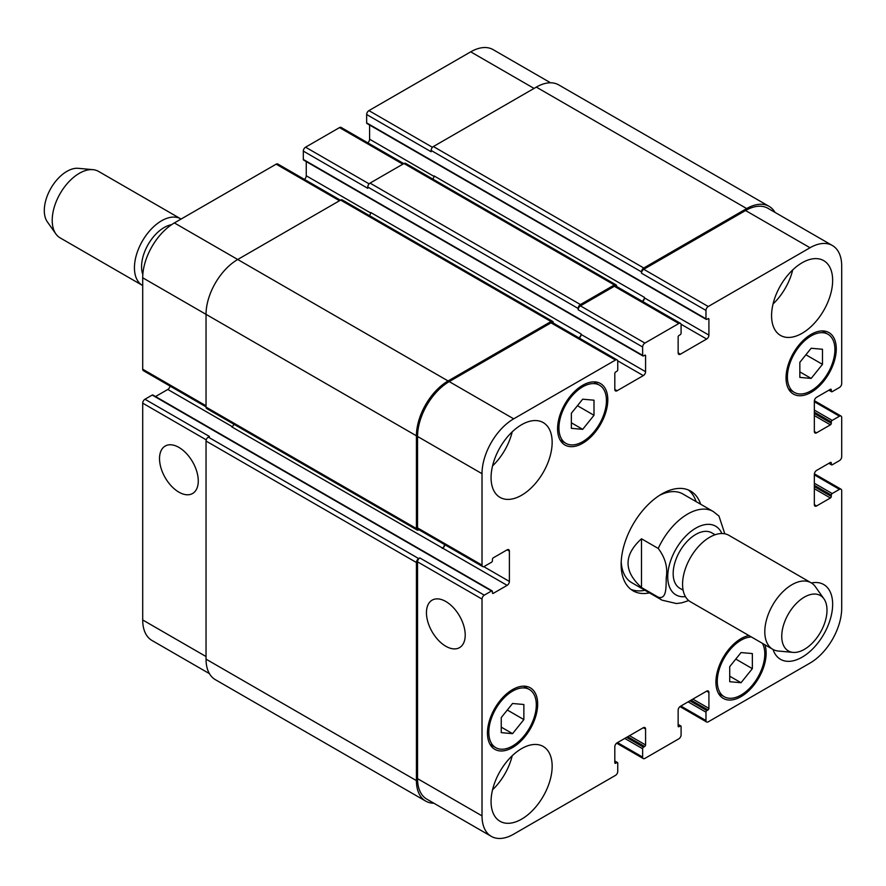 <?xml version="1.0" encoding="UTF-8"?>
<svg xmlns="http://www.w3.org/2000/svg" width="886" height="886" viewBox="0 0 886 886"><rect width="100%" height="100%" fill="white"/><g stroke="black" fill="none" stroke-linecap="round" stroke-linejoin="round"><path stroke-width="1.33" d="M142.823 274.527A31.996 18.473 -60 0 1 141.572 266.686A31.996 18.473 -60 0 1 171.607 224.667M142.701 285.547A38.386 22.161 -60 0 1 142.391 285.37A38.386 22.161 -60 0 1 134.439 267.793A38.386 22.161 -60 0 1 151.196 229.153A38.386 22.161 -60 0 1 180.777 218.875A38.386 22.161 -60 0 1 181.087 219.052M142.391 285.37L60.159 237.891A38.386 22.161 -60 0 1 55.862 233.915A38.386 22.161 -60 0 1 52.208 220.315A38.386 22.161 -60 0 1 65.797 185.307A38.386 22.161 -60 0 1 92.964 169.669A38.386 22.161 -60 0 1 98.545 171.397L180.777 218.875M55.862 233.915L47.346 221.865A31.996 18.473 -60 0 1 44.3 210.525A31.996 18.473 -60 0 1 55.63 181.353A31.996 18.473 -60 0 1 78.256 168.318L92.964 169.669M641.497 538.788L658.243 548.456C665.198 557.648 667.878 567.317 666.272 577.45C665.918 585.568 667.158 599.9 658.243 597.186L641.497 587.518L641.497 538.788C623.567 555.035 623.567 571.271 641.497 587.518M724.814 533.815L718.978 516.073M688.3 489.936A57.579 33.247 -60 0 1 696.119 501.631M644.93 590.286A57.579 33.247 -60 0 1 630.898 589.356M649.46 592.9A57.579 33.247 -60 0 1 633.069 590.818A57.579 33.247 -60 0 1 624.242 544.68A57.579 33.247 -60 0 1 661.864 493.934A57.579 33.247 -60 0 1 690.648 491.088A57.579 33.247 -60 0 1 700.649 504.234M659.527 495.352A51.189 29.548 -60 0 1 682.929 494.011L713.241 511.51A51.189 29.548 120 0 0 687.647 514.046A51.189 29.548 120 0 0 658.243 548.456M658.243 597.186A51.189 29.548 120 0 0 662.052 600.165L631.74 582.667A51.189 29.548 -60 0 1 621.208 561.735M715.102 534.745L711.79 532.84A31.996 18.473 120 0 0 695.798 534.424A31.996 18.473 120 0 0 674.888 562.61A31.996 18.473 120 0 0 679.795 588.249L683.106 590.165M823.947 598.836L815.43 586.776A38.386 22.161 120 0 0 811.144 582.811L728.912 535.332A38.386 22.161 120 0 0 709.719 537.237A38.386 22.161 120 0 0 684.634 571.06A38.386 22.161 120 0 0 690.526 601.827L772.747 649.305A38.386 22.161 120 0 0 778.34 651.033L793.036 652.384A31.996 18.473 120 0 0 820.37 632.471A31.996 18.473 120 0 0 823.947 598.836A31.996 18.473 120 0 0 804.377 597.109A31.996 18.473 120 0 0 782.526 629.06A31.996 18.473 120 0 0 793.036 652.384M811.144 582.811A38.386 22.161 120 0 0 791.94 584.705A38.386 22.161 120 0 0 766.866 618.539A38.386 22.161 120 0 0 772.747 649.305M178.894 492.151A27.4 15.826 60 0 1 160.997 467.996A27.4 15.826 60 0 1 165.195 446.046A27.4 15.826 60 0 1 192.594 461.861A27.4 15.826 60 0 1 192.594 493.502A27.4 15.826 60 0 1 178.894 492.151M445.824 646.259A27.4 15.826 60 0 1 427.927 622.116A27.4 15.826 60 0 1 432.124 600.154A27.4 15.826 60 0 1 459.535 615.969A27.4 15.826 60 0 1 459.535 647.622A27.4 15.826 60 0 1 445.824 646.259M340.445 200.192L277.772 163.999A3.201 1.85 120 0 0 276.166 164.165L174.376 222.929A44.787 25.86 120 0 0 142.701 277.783L142.701 369.207A3.201 1.85 120 0 0 143.366 370.669L206.039 406.862M306.257 161.584L306.257 175.782A3.201 1.85 -60 0 1 304.43 179.393M403.783 163.622L341.11 127.429A3.201 1.85 120 0 0 339.504 127.595L305.57 147.187A3.201 1.85 120 0 0 303.311 151.096L303.311 159.458A1.285 0.742 120 0 0 303.577 160.045L642.893 355.95A1.285 0.742 120 0 0 643.535 355.884L644.665 355.231A1.285 0.742 -60 0 1 645.573 355.751L645.573 371.688A3.201 1.85 -60 0 1 643.314 375.609L617.066 390.759A3.201 1.85 -60 0 1 615.471 390.914A3.201 1.85 -60 0 1 614.806 389.452L614.806 373.515A1.285 0.742 -60 0 1 615.715 371.954L616.844 371.3A1.285 0.742 120 0 0 617.752 369.728L617.752 361.366A3.201 1.85 120 0 0 617.088 359.904A3.201 1.85 120 0 0 615.482 360.059L513.692 418.834A44.787 25.86 120 0 0 482.017 473.689L482.017 565.113A3.201 1.85 120 0 0 482.682 566.575A3.201 1.85 120 0 0 484.288 566.42L491.52 562.245A1.285 0.742 120 0 0 492.428 560.672L492.428 559.365A1.285 0.742 -60 0 1 493.336 557.803L507.135 549.829A3.201 1.85 -60 0 1 508.73 549.674A3.201 1.85 -60 0 1 509.395 551.136L509.395 581.438A3.201 1.85 -60 0 1 507.135 585.358L493.336 593.321A1.285 0.742 -60 0 1 492.428 592.8L492.428 591.494A1.285 0.742 120 0 0 491.52 590.973L484.288 595.148A3.201 1.85 120 0 0 482.017 599.069L482.017 815.873A44.787 25.86 120 0 0 491.298 836.373A44.787 25.86 120 0 0 513.692 834.158L615.482 775.383A3.201 1.85 120 0 0 617.752 771.473L617.752 763.112A1.285 0.742 120 0 0 616.844 762.591L615.715 763.245A1.285 0.742 -60 0 1 614.806 762.713L614.806 746.787A3.201 1.85 -60 0 1 617.066 742.867L643.314 727.716A3.201 1.85 -60 0 1 644.908 727.561A3.201 1.85 -60 0 1 645.573 729.023L645.573 744.96A1.285 0.742 -60 0 1 644.665 746.521L643.535 747.175A1.285 0.742 120 0 0 642.638 748.748L642.638 757.098A3.201 1.85 120 0 0 643.291 758.571A3.201 1.85 120 0 0 644.897 758.405L678.831 738.813A3.201 1.85 120 0 0 681.09 734.904L681.09 726.542A1.285 0.742 120 0 0 680.182 726.022L679.053 726.675A1.285 0.742 -60 0 1 678.144 726.155L678.144 710.218A3.201 1.85 -60 0 1 680.415 706.297L706.651 691.146A3.201 1.85 -60 0 1 708.246 690.991A3.201 1.85 -60 0 1 708.911 692.453L708.911 708.39A1.285 0.742 -60 0 1 708.014 709.952L706.873 710.605A1.285 0.742 120 0 0 705.976 712.178L705.976 720.528A3.201 1.85 120 0 0 706.64 722.001A3.201 1.85 120 0 0 708.235 721.835L810.025 663.071A44.787 25.86 120 0 0 841.7 608.217L841.7 490.667A3.201 1.85 120 0 0 841.035 489.205A3.201 1.85 120 0 0 839.441 489.36L832.198 493.546A1.285 0.742 120 0 0 831.289 495.108L831.289 496.415A1.285 0.742 -60 0 1 830.392 497.987L816.593 505.95A3.201 1.85 -60 0 1 814.987 506.105A3.201 1.85 -60 0 1 814.334 504.643L814.334 474.342A3.201 1.85 -60 0 1 816.593 470.422L830.392 462.459A1.285 0.742 -60 0 1 831.289 462.979L831.289 464.286A1.285 0.742 120 0 0 832.198 464.807L839.441 460.631A3.201 1.85 120 0 0 841.7 456.711L841.7 417.527A3.201 1.85 120 0 0 841.035 416.066A3.201 1.85 120 0 0 839.441 416.221L832.198 420.407A1.285 0.742 120 0 0 831.289 421.969L831.289 423.275A1.285 0.742 -60 0 1 830.392 424.848L816.593 432.811A3.201 1.85 -60 0 1 814.987 432.966A3.201 1.85 -60 0 1 814.334 431.504L814.334 401.203A3.201 1.85 -60 0 1 816.593 397.293L830.392 389.319A1.285 0.742 -60 0 1 831.289 389.84L831.289 391.147A1.285 0.742 120 0 0 832.198 391.667L839.441 387.492A3.201 1.85 120 0 0 841.7 383.572L841.7 266.033A44.787 25.86 120 0 0 832.419 245.533A44.787 25.86 120 0 0 810.025 247.748L708.235 306.512A3.201 1.85 120 0 0 705.976 310.432L705.976 318.794A1.285 0.742 120 0 0 706.873 319.314L708.014 318.661A1.285 0.742 -60 0 1 708.911 319.181L708.911 335.118A3.201 1.85 -60 0 1 706.651 339.039L680.415 354.19A3.201 1.85 -60 0 1 678.809 354.345A3.201 1.85 -60 0 1 678.144 352.883L678.144 336.946A1.285 0.742 -60 0 1 679.053 335.384L680.182 334.731A1.285 0.742 120 0 0 681.09 333.158L681.09 324.797A3.201 1.85 120 0 0 680.426 323.335A3.201 1.85 120 0 0 678.831 323.501L644.897 343.081A3.201 1.85 120 0 0 642.638 347.002L642.638 355.364A1.285 0.742 120 0 0 642.893 355.95M369.595 125.026L369.595 139.213A3.201 1.85 -60 0 1 367.779 142.823M550.549 82.786L493.103 49.627A44.787 25.86 120 0 0 470.71 51.842L368.919 110.617A3.201 1.85 120 0 0 366.649 114.527L366.649 122.888A1.285 0.742 120 0 0 366.915 123.475L706.242 319.381M152.204 395.067L216.671 432.29A1.285 0.742 120 0 1 217.314 432.224L152.846 395.001A1.285 0.742 120 0 0 152.204 395.067L144.961 399.243A3.201 1.85 120 0 0 142.701 403.163L142.701 619.967A44.787 25.86 120 0 0 151.982 640.467L209.417 673.637M170.034 386.063A3.201 1.85 -60 0 1 167.808 389.452L155.515 396.551M571.37 413.253L582.689 399.187L593.997 400.195L593.997 415.279L582.689 429.345L571.37 428.337L571.37 413.253M582.689 429.345L571.37 422.81M593.997 415.279L577.439 405.71M799.848 362.319L811.166 348.253L822.474 349.261L822.474 364.345L811.166 378.411L799.848 377.403L799.848 362.319M811.166 378.411L799.848 371.876M822.474 364.345L805.917 354.777M729.721 666.626L741.039 652.561L752.347 653.569L752.347 668.653L741.039 682.718L729.721 681.711L729.721 666.626M741.039 682.718L729.721 676.195M752.347 668.653L735.79 659.084M501.255 717.56L512.562 703.495L523.87 704.503L523.87 719.587L512.562 733.652L501.255 732.644L501.255 717.56M512.562 733.652L501.255 727.129M523.87 719.587L507.313 710.018M751.406 636.979A33.59 19.392 120 0 0 717.283 681.356A33.59 19.392 120 0 0 724.239 696.728A33.59 19.392 120 0 0 754.806 682.032A33.59 19.392 120 0 0 762.403 643.325M764.873 644.753A35.506 20.5 -60 0 1 754.219 684.701A35.506 20.5 -60 0 1 723.275 698.389A35.506 20.5 -60 0 1 715.921 682.131A35.506 20.5 -60 0 1 748.936 635.55M787.41 377.048A33.59 19.392 120 0 0 794.365 392.42A33.59 19.392 120 0 0 827.956 373.028A33.59 19.392 120 0 0 827.956 334.243A33.59 19.392 120 0 0 802.074 343.236A33.59 19.392 120 0 0 787.41 377.048M786.048 377.824A35.506 20.5 -60 0 1 801.553 342.096A35.506 20.5 -60 0 1 828.919 332.582A35.506 20.5 -60 0 1 828.919 373.582A35.506 20.5 -60 0 1 793.402 394.082A35.506 20.5 -60 0 1 786.048 377.824M558.933 427.982A33.59 19.392 120 0 0 565.888 443.354A33.59 19.392 120 0 0 599.479 423.962A33.59 19.392 120 0 0 599.479 385.177A33.59 19.392 120 0 0 573.596 394.17A33.59 19.392 120 0 0 558.933 427.982M557.582 428.758A35.506 20.5 -60 0 1 573.076 393.03A35.506 20.5 -60 0 1 600.442 383.516A35.506 20.5 -60 0 1 600.442 424.516A35.506 20.5 -60 0 1 564.936 445.016A35.506 20.5 -60 0 1 557.582 428.758M488.806 732.29A33.59 19.392 120 0 0 495.761 747.662A33.59 19.392 120 0 0 529.352 728.27A33.59 19.392 120 0 0 529.352 689.485A33.59 19.392 120 0 0 503.469 698.478A33.59 19.392 120 0 0 488.806 732.29M487.455 733.065A35.506 20.5 -60 0 1 502.949 697.337A35.506 20.5 -60 0 1 530.315 687.824A35.506 20.5 -60 0 1 530.315 728.824A35.506 20.5 -60 0 1 494.809 749.323A35.506 20.5 -60 0 1 487.455 733.065M811.41 582.966A43.192 24.93 -60 0 1 823.703 584.527A43.192 24.93 -60 0 1 823.703 634.398A43.192 24.93 -60 0 1 780.522 659.328A43.192 24.93 -60 0 1 773.024 649.46M771.573 315.66A43.192 24.93 -60 0 1 790.423 272.201A43.192 24.93 -60 0 1 823.703 260.628A43.192 24.93 -60 0 1 823.703 310.499A43.192 24.93 -60 0 1 780.522 335.429A43.192 24.93 -60 0 1 771.573 315.66M491.065 477.609A43.192 24.93 -60 0 1 509.926 434.14A43.192 24.93 -60 0 1 543.207 422.578A43.192 24.93 -60 0 1 543.207 472.448A43.192 24.93 -60 0 1 500.014 497.378A43.192 24.93 -60 0 1 491.065 477.609M491.065 801.509A43.192 24.93 -60 0 1 509.926 758.039A43.192 24.93 -60 0 1 543.207 746.477A43.192 24.93 -60 0 1 543.207 796.348A43.192 24.93 -60 0 1 500.014 821.278A43.192 24.93 -60 0 1 491.065 801.509M773.057 303.953A43.192 24.93 120 0 0 792.715 269.909M492.55 465.903A43.192 24.93 120 0 0 512.208 431.847M492.55 789.803A43.192 24.93 120 0 0 512.208 755.747M482.682 566.575L418.214 529.352A3.201 1.85 -60 0 1 417.55 527.89L417.55 436.466A44.787 25.86 -60 0 1 449.224 381.611L551.014 322.847A3.201 1.85 -60 0 1 552.62 322.681L617.088 359.904M233.882 424.239A3.201 1.85 -60 0 1 231.833 426.93L442.657 548.135A3.201 1.85 120 0 0 444.883 544.746M491.298 836.373L426.83 799.15A44.787 25.86 -60 0 1 417.55 778.65L417.55 561.846A3.201 1.85 -60 0 1 419.809 557.925L484.288 595.148M641.497 271.902A3.201 1.85 -60 0 1 643.768 267.993L746.688 208.564A44.787 25.86 -60 0 1 769.081 206.349L558.712 84.89A44.787 25.86 120 0 0 536.318 87.105L433.387 146.533A3.201 1.85 120 0 0 431.128 150.443L641.497 271.902L641.497 273.209A3.201 1.85 -60 0 1 643.768 269.3L745.558 210.525A44.787 25.86 -60 0 1 767.952 208.31L832.419 245.533M642.627 301.506A3.201 1.85 120 0 0 644.443 297.895L644.443 297.375A3.201 1.85 120 0 1 642.217 301.273M578.159 308.472A3.201 1.85 -60 0 1 580.43 304.562L614.352 284.971A3.201 1.85 -60 0 1 615.958 284.805L405.578 163.345A3.201 1.85 120 0 0 403.983 163.511L370.049 183.103A3.201 1.85 120 0 0 367.79 187.012L578.159 308.472L578.159 309.779A3.201 1.85 -60 0 1 580.43 305.869L614.352 286.278A3.201 1.85 -60 0 1 615.958 286.112L680.426 323.335M579.278 338.075A3.201 1.85 120 0 0 581.105 334.465L581.105 333.944A3.201 1.85 120 0 1 578.868 337.843M433.852 803.214A44.787 25.86 -60 0 1 425.701 801.11A44.787 25.86 -60 0 1 416.42 780.61L416.42 562.499A3.201 1.85 -60 0 1 418.679 558.579L419.809 557.925M442.214 548.401A3.201 1.85 120 0 0 444.473 544.513M418.879 529.739L418.679 529.85A3.201 1.85 -60 0 1 417.084 530.005A3.201 1.85 -60 0 1 416.42 528.543L416.42 435.812A44.787 25.86 -60 0 1 448.094 380.958L551.014 321.54A3.201 1.85 -60 0 1 552.62 321.374A3.201 1.85 -60 0 1 553.274 322.847L553.274 323.069M615.958 284.805A3.201 1.85 -60 0 1 616.623 286.278L616.623 286.499M769.081 206.349A44.787 25.86 -60 0 1 774.984 212.363M552.62 321.374L342.24 199.915A3.201 1.85 120 0 0 340.634 200.081L237.714 259.498A44.787 25.86 120 0 0 206.039 314.353L206.039 407.084A3.201 1.85 120 0 0 206.704 408.546L417.084 530.005M581.105 333.944L370.725 212.485A3.201 1.85 -60 0 1 369.418 215.608M367.79 187.012L367.79 188.319L303.311 151.096M144.961 399.243L209.439 436.466L208.31 437.119A3.201 1.85 120 0 0 206.039 441.04L206.039 659.151A44.787 25.86 120 0 0 215.32 679.651L425.701 801.11M644.443 297.375L434.062 175.915A3.201 1.85 -60 0 1 432.756 179.038M431.128 150.443L431.128 151.75L366.649 114.527M721.857 533.538A39.671 22.903 120 0 0 695.798 528.156A39.671 22.903 120 0 0 668.243 570.362A39.671 22.903 120 0 0 685.443 596.621M417.55 527.89L482.017 565.113M507.135 549.829L509.395 551.136M483.767 566.641L509.395 581.438M442.657 548.135L507.135 585.358M492.428 592.8L493.336 593.321M216.671 432.29L427.052 553.75A1.285 0.742 -60 0 1 427.694 553.684L492.162 590.907M427.052 553.75L491.52 590.973M417.55 561.846L482.017 599.069M417.55 778.65L482.017 815.873M643.314 727.716L645.573 729.023M617.52 742.601L642.638 757.098M706.651 691.146L708.911 692.453M680.858 706.031L705.976 720.528M814.334 474.863L839.441 489.36M814.334 483.224L832.198 493.546M814.334 485.318L831.289 495.108M814.334 488.707L830.392 497.987M814.334 486.624L831.289 496.415M814.334 504.643L816.593 505.95M830.392 462.459L831.289 462.979M829.263 463.112L831.289 464.286M814.334 401.735L839.441 416.221M814.334 410.085L832.198 420.407M814.334 412.178L831.289 421.969M814.334 415.578L830.392 424.848M814.334 413.485L831.289 423.275M814.334 431.504L816.593 432.811M830.392 389.319L831.289 389.84M829.263 389.973L831.289 391.147M745.558 210.525L810.025 247.748M643.768 269.3L708.235 306.512M641.497 273.209L705.976 310.432M681.035 324.243L706.651 339.039M644.443 297.895L708.911 335.118M678.144 352.883L680.415 354.19M614.352 286.278L678.831 323.501M580.43 305.869L644.897 343.081M578.159 309.779L642.638 347.002M303.311 159.458L642.638 355.364M617.686 360.812L643.314 375.609M581.105 334.465L645.573 371.688M614.806 389.452L617.066 390.759M551.014 322.847L615.482 360.059M449.224 381.611L513.692 418.834M417.55 436.466L482.017 473.689M206.039 405.777L142.701 369.207M232.243 426.653L167.808 389.452M206.239 439.855L142.701 403.163M206.039 656.537L142.701 619.967M534.048 88.412L470.71 51.842M432.457 147.297L368.919 110.617M434.029 176.414L369.595 139.213M402.842 164.165L339.504 127.595M369.119 183.867L305.57 147.187M370.691 212.983L306.257 175.782M339.504 200.734L276.166 164.165M448.094 380.958L174.376 222.929M416.42 435.812L142.701 277.783M416.42 528.543L206.039 407.084M340.634 200.081L551.014 321.54M644.665 355.231L645.573 355.751M370.049 183.103L580.43 304.562M403.983 163.511L614.352 284.971M708.014 318.661L708.911 319.181M366.649 122.888L705.976 318.794M433.387 146.533L643.768 267.993M536.318 87.105L746.688 208.564M688.101 701.856L705.976 712.178M689.906 700.815L706.873 710.605M691.047 700.162L708.014 709.952M692.852 699.109L708.911 708.39M678.144 726.155L679.053 726.675M678.144 724.848L680.182 726.022M624.763 738.426L642.638 748.748M626.568 737.385L643.535 747.175M627.698 736.731L644.665 746.521M629.514 735.679L645.573 744.96M614.806 762.713L615.715 763.245M614.806 761.417L616.844 762.591M206.039 659.151L416.42 780.61M206.039 441.04L416.42 562.499M208.31 437.119L418.679 558.579M662.052 600.165L676.417 603.543L681.699 602.845L688.721 600.575M718.978 516.062L713.241 511.51M724.239 696.728L718.48 693.406M827.956 334.243L822.197 330.921M794.365 392.42L788.606 389.098M599.479 385.177L593.72 381.855M565.888 443.354L560.129 440.032M529.352 689.485L523.593 686.163M495.761 747.662L490.002 744.34M643.291 758.571L616.634 743.177M706.64 722.001L679.972 706.607M841.035 489.205L814.367 473.811M831.555 464.873L828.886 463.334M841.035 416.066L814.367 400.671M831.555 391.734L828.886 390.194M678.144 724.416L680.825 725.955M614.806 760.974L617.487 762.525M217.314 432.224L427.694 553.684"/></g></svg>
